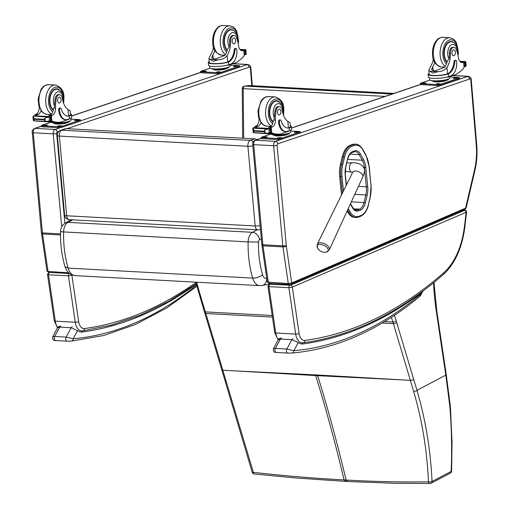 <?xml version="1.0" encoding="UTF-8"?>
<svg xmlns="http://www.w3.org/2000/svg" width="509" height="509" viewBox="0 0 509 509"><rect width="100%" height="100%" fill="white"/><g stroke="black" fill="none" stroke-linecap="round" stroke-linejoin="round"><path stroke-width="0.76" d="M347.812 481.399L346.088 480.044C375.063 481.641 402.511 482.239 428.425 481.838A2.475 1.692 89.2 0 0 430.054 483.499L430.054 483.499A2.475 2.475 0 0 0 431.174 483.213A2.475 1.883 62.2 0 0 432.046 481.489A2.475 0.967 176.9 0 1 428.425 481.838C427.127 450.853 422.209 420.714 413.664 391.421L393.381 323.622A98.905 58.274 93.1 0 0 392.891 322.025A616.494 363.222 -86.9 0 1 391.44 317.336M399.323 379.759L317.68 375.687A98.899 58.268 93.1 0 0 317.476 374.999L410.349 380.357A2.475 1.037 163.4 0 0 413.652 379.25L416.986 390.327C425.607 419.874 430.627 450.261 432.046 481.489L451.159 471.404C452.037 450.63 451.668 429.87 450.058 409.115A96.71 65.801 100.3 0 0 449.701 405.323L445.814 375.127L416.986 390.327A2.475 1.024 163.7 0 1 413.664 391.421M451.604 471.016A2.475 0.687 -178 0 1 451.604 471.035A2.475 0.687 -178 0 1 451.159 471.404A2.475 1.883 -117.8 0 1 450.287 473.135A2.475 2.475 0 0 0 451.604 471.035L452.03 442.27L450.51 408.689A2.475 0.655 -4.5 0 0 450.51 408.67M345.821 481.291L344.09 479.936C315.096 478.403 284.862 475.883 253.38 472.377A2.475 1.196 96.3 0 0 254.309 474.006A2.475 1.196 96.3 0 0 254.354 474.006M252.216 472.269A2.475 0.528 -17.3 0 0 252.222 472.282A2.475 0.528 -17.3 0 0 253.38 472.377L205.859 313.493A98.905 58.274 93.1 0 0 205.362 311.89A616.494 363.222 -86.9 0 1 196.69 282.209M315.485 374.891L233.847 370.819L317.68 375.687C327.936 408.689 337.403 443.473 346.088 480.044L344.09 479.936C335.406 443.364 325.938 408.581 315.682 375.578A98.899 58.268 93.1 0 0 315.485 374.891L317.476 374.999M394.004 93.376L249.238 85.55A2.475 2.475 0 0 0 248.799 85.569A2.475 1.985 83 0 1 249.086 85.557A2.475 1.457 -86.9 0 1 249.238 85.55L249.238 85.55A2.475 1.457 -86.9 0 1 249.391 85.576M243.658 138.238L243.257 88.744A2.475 1.457 -86.9 0 1 244.702 86.097A2.475 1.985 -97 0 0 244.415 86.11A2.475 2.475 0 0 0 242.246 88.579L385.033 96.405M60.558 231.608C60.686 227.733 62.372 224.813 65.61 222.847L67.983 222.35A9.862 5.809 -86.9 0 0 63.593 231.926L248.125 241.902C247.858 254.774 249.378 266.837 252.68 278.086A14.914 8.787 93.1 0 0 259.781 285.619L262.008 285.492A7.419 5.943 -99.6 0 0 266.754 278.499A7.495 4.416 -86.9 0 1 262.599 274.745A7.419 3.124 163.3 0 1 252.68 278.086L68.149 268.116L64.974 266.589C66.933 272.239 70.032 273.95 70.477 274.154L75.249 275.649A14.914 8.787 -86.9 0 1 68.149 268.116C64.84 256.867 63.326 244.804 63.593 231.926L60.558 231.608C60.285 243.989 61.754 255.645 64.974 266.589M259.577 239.707A7.419 5.65 -117.8 0 0 252.521 232.32A9.862 5.809 93.1 0 0 248.125 241.902L258.489 242.08A2.443 1.438 -86.9 0 1 259.577 239.707L261.327 238.778M351.948 144.601L350.192 145.281L353.03 144.658L351.948 144.601A17.611 10.377 -86.9 0 1 354.627 144.162L355.702 144.219A17.611 10.377 93.1 0 0 353.03 144.658A0.891 0.694 69 0 1 353.831 145.568A16.721 9.849 -86.9 0 1 362.866 150.04L365.971 155.646A21.671 12.763 -86.9 0 1 369.012 166.087L370.946 185.276A21.664 12.763 -86.9 0 1 370.151 197.193L368.351 204.726A16.721 9.849 -86.9 0 1 360.856 215.555L359.099 216.23A16.727 9.856 -86.9 0 1 350.065 211.744L348.283 208.518M343.454 191.028L341.991 176.458L339.675 176.559L341.526 194.953M352.075 146.242A0.891 0.694 69 0 0 351.267 145.339A17.611 10.377 93.1 0 0 343.39 156.696L342.315 156.638L340.515 164.102L342.799 164.49L344.593 157.033A16.721 9.849 -86.9 0 1 352.075 146.242L353.831 145.568M347.157 210.974L347.876 212.278L348.958 212.336A0.891 0.522 -29 0 0 350.065 211.744M342.315 156.638A17.611 10.377 -86.9 0 1 350.192 145.281M347.628 209.943L348.958 212.336A17.618 10.377 93.1 0 0 355.797 217.496L354.722 217.438A17.618 10.377 -86.9 0 1 347.876 212.278M339.675 176.559A22.561 13.291 -86.9 0 1 340.515 164.102M252.833 145.924A4.944 0.961 174.8 0 1 247.902 146.261A4.944 2.914 -86.9 0 1 250.352 140.389L61.824 130.202A4.944 2.914 93.1 0 0 59.381 136.075A4.944 0.961 174.8 0 1 57.339 135.483L64.63 215.192A4.944 0.961 -5.2 0 0 66.666 215.778A4.944 2.914 93.1 0 0 69.288 219.678L257.808 229.864A4.944 2.914 -86.9 0 1 255.187 225.964A4.944 0.961 -5.2 0 0 260.124 225.627M69.288 219.678L69.288 219.678A4.944 4.944 0 0 1 64.63 215.192M256.86 139.682A4.944 3.881 -109.7 0 0 254.678 138.836L66.157 128.65L61.824 130.202A4.944 3.881 -109.7 0 0 60.596 130.38L60.596 130.38A4.944 4.944 0 0 0 57.339 135.483M253.202 141.846A4.944 3.881 -109.7 0 0 250.352 140.389L254.678 138.836M257.808 229.864A4.944 4.944 0 0 0 259.749 229.578L259.749 229.578A4.944 3.881 -109.7 0 0 260.449 229.222M66.157 128.65A4.944 3.881 -109.7 0 0 64.929 128.828L60.596 130.38M317.406 247.768A6.013 3.194 25.4 0 1 320.129 244.447A6.013 3.194 25.4 0 1 327.293 247.851A6.013 3.194 25.4 0 1 326.441 252.063L329.291 249.868A6.636 3.518 -154.6 0 0 324.799 243.856A6.636 3.518 -154.6 0 0 317.311 244.167L317.406 247.768A8.036 8.036 0 0 0 326.447 252.063M466.085 208.136L465.563 208.143A1.234 0.961 66.7 0 1 465.048 209.231L466.085 208.136L474.942 170.35A2.475 0.579 -166.8 0 0 474.528 169.898L465.563 208.143L291.714 282.966L288.291 283.532L267.32 282.107L268.987 283.322A1.234 0.725 -86.9 0 1 268.345 282.45L262.988 245.822L282.934 246.897L288.291 283.532A1.234 0.725 -86.9 0 0 288.934 284.404A1.234 0.725 -86.9 0 0 288.94 284.404L291.205 284.047A1.234 0.961 -113.3 0 0 291.714 282.966L286.351 246.28A9.887 5.828 -86.9 0 1 286.255 245.446L277.1 145.313A1.234 0.725 -86.9 0 1 277.717 143.843L469.953 78.933A1.234 0.725 -86.9 0 1 470.78 79.9L476.29 145.619A46.981 27.677 -86.9 0 1 474.528 169.898M290.855 284.105A1.234 0.961 -113.3 0 0 291.205 284.047L465.054 209.224M452.883 75.497L468.261 76.331A3.709 2.182 93.1 0 0 467.758 76.401L469.953 78.933M269.076 284.232A1.851 1.438 66.7 0 1 269.146 284.2A1.851 1.438 66.7 0 1 269.668 284.111L271.214 283.443M267.925 286.255L268.956 286.631A1.851 1.094 -86.9 0 1 269.808 284.289L269.668 284.111M289.761 285.364A1.851 1.094 -86.9 0 0 288.902 287.706L295.684 334.089L275.738 333.013L268.956 286.631L288.902 287.706L292.319 287.114A1.851 1.438 -113.3 0 0 290.614 285.237L269.808 284.289M465.557 212.24L466.085 212.304A307.551 181.198 -86.9 0 1 464.189 228.395A61.818 36.419 -86.9 0 1 443.829 272.678A592.19 348.9 -86.9 0 1 304.897 340.419A9.887 5.828 -86.9 0 1 299.101 333.471L292.319 287.114L466.085 212.304A1.851 1.438 -113.3 0 0 464.38 210.427L290.614 285.237M302.053 342.805L302.461 344.027L302.397 342.811M422.044 291.765L421.516 292.84L422.954 291.084M293.038 338.79A2.475 1.457 -86.9 0 0 291.848 339.662L286.841 349.028L275.369 348.404L280.376 339.039A2.475 1.457 -86.9 0 1 281.566 338.167C279.638 338.262 278.518 338.797 278.207 339.764L280.376 339.039L291.848 339.662L298.223 342.557L293.884 350.676A2.475 1.991 85.1 0 1 292.096 353.03L292.096 353.03A2.475 1.991 85.1 0 1 291.873 353.036L287.871 353.087A2.475 1.457 93.1 0 1 287.763 353.093L292.096 353.03C336.474 349.009 378.944 330.207 419.511 296.632A2.475 1.756 50.2 0 0 419.925 294.838A525.434 309.574 -86.9 0 1 293.884 350.676L286.841 349.028A2.475 1.457 93.1 0 0 286.529 351.624A2.475 1.457 93.1 0 0 287.763 353.093L276.292 352.47A2.475 1.457 93.1 0 0 276.4 352.47L287.649 353.081M275.369 348.404L273.416 348.71C273.072 351.305 274.033 352.559 276.292 352.47A2.475 1.457 93.1 0 1 275.057 351.006A2.475 1.457 93.1 0 1 275.369 348.404M41.503 126.105L34.542 128.453C32.525 129.82 31.762 131.169 32.252 132.493L41.407 232.626L47.051 271.392L68.69 272.799M232.925 63.663L247.819 64.465A3.709 2.182 93.1 0 0 247.317 64.535L249.518 67.067A1.234 0.725 -86.9 0 1 250.339 68.034L251.821 85.69M48.641 272.379A1.851 1.438 66.7 0 1 48.705 272.347A1.851 1.438 66.7 0 1 49.233 272.258L50.219 271.831M49.939 271.819L48.705 272.347L47.49 274.421L48.514 274.777A1.851 1.094 -86.9 0 1 49.373 272.436L49.233 272.258M69.542 273.518L69.319 273.518A1.851 1.094 -86.9 0 0 68.467 275.853L75.249 322.242L55.296 321.16L48.514 274.777L68.467 275.853L71.884 275.261A1.851 1.438 -113.3 0 0 71.794 274.835M81.389 330.939L81.758 332.097L81.714 330.958M196.563 285.097A525.434 309.574 -86.9 0 1 73.181 338.752A2.475 1.991 85.1 0 1 71.394 341.106L71.394 341.106A2.475 1.991 85.1 0 1 71.171 341.113L67.169 341.164A2.475 1.457 93.1 0 1 67.061 341.17A2.475 1.457 93.1 0 0 67.061 341.17L71.394 341.106L103.626 335.539L135.509 324.443L166.71 307.964L196.894 286.287M72.335 326.861A2.475 1.457 -86.9 0 0 71.145 327.739L66.138 337.104L54.667 336.481L59.674 327.115A2.475 1.457 -86.9 0 1 60.864 326.244C58.936 326.339 57.816 326.873 57.504 327.841L59.674 327.115L71.145 327.739L77.521 330.634L73.181 338.752L66.138 337.104A2.475 1.457 93.1 0 0 65.826 339.7A2.475 1.457 93.1 0 0 67.061 341.164L55.589 340.546A2.475 1.457 93.1 0 0 55.697 340.546L66.946 341.151M54.667 336.481L52.713 336.786C52.37 339.382 53.33 340.636 55.589 340.546A2.475 1.457 93.1 0 1 54.355 339.083A2.475 1.457 93.1 0 1 54.667 336.481M289.99 122.561L290.327 126.614A10.18 1.883 175.2 0 1 288.87 127.734L288.393 127.88L287.852 121.422L289.958 122.574M287.852 121.422A17.236 10.155 -86.9 0 1 282.279 110.408A5.453 3.213 -86.9 0 0 279.441 106.54A5.453 3.213 -86.9 0 0 276.005 111.121L274.968 111.064A5.453 3.213 -86.9 0 1 278.404 106.489L279.441 106.54M289.71 127.778L289.233 127.924A14.017 8.259 93.1 0 1 287.827 128.052A14.017 8.259 93.1 0 1 281.095 120.767A1.552 0.916 93.1 0 0 280.344 119.959A1.552 0.916 93.1 0 0 279.352 121.816A12.133 7.151 93.1 0 0 285.797 131.538A12.133 7.151 93.1 0 0 287.451 131.303L289.456 130.622A11.217 2.074 -4.8 0 0 291.587 129.197L291.364 126.525A11.217 2.074 175.2 0 1 289.71 127.778L288.87 127.734M290.251 125.742A11.217 2.074 175.2 0 1 291.364 126.525M288.648 130.896L288.673 131.239L280.605 133.962A52.567 30.973 -86.9 0 1 277.284 134.083A52.567 30.973 -86.9 0 1 271.736 132.919L270.693 132.505M269.325 132.728A52.567 30.973 93.1 0 0 274.256 133.905L274.065 133.886A52.567 30.973 93.1 0 1 269.236 132.76M270.845 133.294L271.049 133.682L271.284 133.415A52.567 30.973 93.1 0 1 270.845 133.294L268.243 133.154M271.755 133.523L272.194 133.619A52.567 30.973 93.1 0 1 271.755 133.523L271.259 133.498M272.659 133.708L273.098 133.778A52.567 30.973 93.1 0 1 272.659 133.708L272.175 133.682M276.005 111.121A27.257 16.059 -86.9 0 0 275.426 120.079A6.362 3.748 -86.9 0 1 272.417 126.957A35.045 20.646 -86.9 0 1 271.272 127.403L269.643 128.739M271.227 127.415L268.994 127.295A1.164 0.687 93.1 0 0 268.408 128.383M270.33 132.486L270.794 132.505A4.161 2.456 93.1 0 0 270.565 132.48A4.161 2.456 93.1 0 0 270.349 132.48L266.881 133.352L264.928 132.741L263.929 131.691L254.188 131.163L253.775 132.136L253.546 129.445L252.788 128.179L253.291 127.956A4.161 2.456 93.1 0 0 253.705 127.644L270.584 128.497L253.705 127.644M253.132 131.876L253.132 132.27L253.775 132.136L253.132 132.27M263.929 131.691L264.705 130.043L268.052 129L252.795 128.16M253.546 129.445L254.188 131.163M285.797 131.538L284.964 131.487A12.133 7.151 -86.9 0 1 278.518 121.772A1.552 0.916 -86.9 0 1 279.511 119.914L280.344 119.959M288.393 127.88A14.017 8.259 -86.9 0 1 287.407 128.013M268.994 127.295A35.045 20.646 93.1 0 0 270.177 126.836A6.362 3.748 93.1 0 0 273.187 120.709L273.861 119.997L274.37 117.674A27.257 16.059 -86.9 0 1 274.968 111.064M270.794 132.505L270.343 132.48L270.044 128.866L268.714 129.076M289.252 133.11L289.303 133.733L284.257 135.439L275.713 135.967L272.188 134.535M275.713 135.967L275.649 135.241A8.628 1.597 175.2 0 1 272.302 134.561M284.257 135.439L284.194 134.713M289.137 133.148A8.628 1.597 175.2 0 1 275.649 135.241M266.099 133.313L266.487 133.333M254.602 132.69L254.996 132.709M261.225 133.301L272.869 134.045M260.347 133.193L271.959 133.886M270.044 128.866A4.161 2.456 93.1 0 0 270.464 128.548M270.813 132.512L270.584 128.497M258.992 118.769A27.257 16.059 93.1 0 0 259.005 119.195A6.362 3.748 93.1 0 1 255.989 126.067A35.045 20.646 93.1 0 1 254.85 126.518L254.697 127.638M256.453 127.734A1.164 0.687 93.1 0 1 257.039 126.652A35.045 20.646 93.1 0 0 258.228 126.187A6.362 3.748 93.1 0 0 260.85 122.542M257.039 126.652L254.812 126.531L255.219 127.956M269.274 132.747L268.968 129.089L268.052 129M290.626 130.151L290.773 131.958A10.18 1.883 175.2 0 1 288.845 133.25A10.18 1.883 175.2 0 1 274.682 134.821A10.18 1.883 175.2 0 1 270.623 133.918M290.696 131.036L299.254 131.5A2.475 0.458 175.2 0 1 300.272 131.78A2.475 0.458 175.2 0 1 299.801 132.098L281.719 138.2A2.475 0.458 175.2 0 1 278.277 138.582L262.32 137.723A2.475 0.458 175.2 0 1 261.302 137.436A2.475 0.458 175.2 0 1 261.766 137.125L270.807 134.071M294.533 132.168L298.319 131.85L297.275 132.315L294.533 132.168L294.565 132.544M277.532 137.907L281.324 137.595L280.274 138.054L277.532 137.907L277.564 138.283M263.567 137.15L267.359 136.838L266.315 137.296L263.567 137.15L263.598 137.525M300.272 131.78L300.348 132.747A2.475 0.458 175.2 0 1 299.884 133.065L281.801 139.173A2.475 0.458 175.2 0 1 278.359 139.549L262.396 138.69A2.475 0.458 175.2 0 1 261.378 138.41L261.302 137.436M275.267 100.839A11.128 6.553 -86.9 0 1 275.63 100.998M279.047 101.73A11.128 6.553 93.1 0 0 276.521 100.699A11.128 6.553 93.1 0 0 269.592 109.467A11.128 6.553 93.1 0 0 273.053 122.084M277.45 112.572A2.965 1.75 93.1 0 0 279.027 114.951A2.965 1.75 93.1 0 0 280.93 112.082A2.965 1.75 93.1 0 0 279.346 109.021A2.965 1.75 93.1 0 0 277.45 112.572M434.781 62.429A17.236 10.155 -86.9 0 1 432.784 66.641L431.549 69.612L434.648 71.063L444.739 67.283A17.236 10.155 -86.9 0 0 447.347 61.048L449.04 58.732A17.236 10.155 -86.9 0 0 449.402 53.28L450.446 53.337A17.236 10.155 -86.9 0 1 446.972 67.404C444.974 70.108 441.927 71.527 437.829 71.674L433.159 73.156L429.774 71.241L437.829 71.674M429.774 71.241L428.826 70.248L430.55 66.52A17.236 10.155 93.1 0 0 433.401 59.241M455.867 60.399L455.027 60.355A1.552 0.916 -86.9 0 0 454.041 61.748A14.017 8.259 -86.9 0 1 447.513 73.862L446.985 74.053L447.825 74.098A11.217 2.074 175.2 0 1 435.532 75.707A11.217 2.074 175.2 0 1 428.126 74.378L428.355 77.056A11.217 2.074 -4.8 0 0 436.162 78.373A11.217 2.074 -4.8 0 0 448.575 76.605L450.586 75.93A12.133 7.151 93.1 0 0 456.688 61.646A1.552 0.916 93.1 0 0 455.867 60.399A1.552 0.916 93.1 0 0 454.874 61.793A14.017 8.259 93.1 0 1 448.353 73.907L448.575 76.605M447.825 74.098L448.353 73.907M428.126 74.378A11.217 2.074 175.2 0 1 429.093 73.423M460.766 62.232A35.045 20.646 -86.9 0 0 461.421 62.028L463.871 62.219L464.081 67.678A52.567 30.973 -86.9 0 1 455.867 74.492L447.793 77.222L447.767 76.859M460.021 61.627L465.799 61.939L465.334 62.632A4.161 2.456 -86.9 0 1 465.118 62.639A4.161 2.456 -86.9 0 1 464.895 62.607L464.851 62.607M465.156 62.073L465.799 61.939L466.009 66.043M446.985 74.053A10.18 1.883 175.2 0 1 435.844 75.497A10.18 1.883 175.2 0 1 429.163 74.295L428.826 70.248M464.208 66.272L465.226 66.564A4.161 2.456 -86.9 0 1 465.64 66.246L466.104 65.992M448.372 79.086L448.423 79.716L443.377 81.421L434.832 81.949L431.308 80.517M443.377 81.421L443.314 80.696M434.832 81.949L434.769 81.217M448.257 79.13A8.628 1.597 175.2 0 1 439.948 81.103A8.628 1.597 175.2 0 1 431.422 80.543M464.895 66.304L464.87 62.607M450.446 53.337A5.453 3.213 -86.9 0 1 453.952 47.324A5.453 3.213 -86.9 0 1 456.49 49.888A27.257 16.059 -86.9 0 1 458.494 57.975A6.362 3.748 -86.9 0 0 461.816 62.556A6.362 3.748 -86.9 0 0 462.465 62.492A35.045 20.646 -86.9 0 0 463.616 62.168L463.654 62.149M461.421 62.028A1.164 0.687 -86.9 0 1 461.58 62.009A1.164 0.687 -86.9 0 1 461.739 62.047M449.778 76.547L449.892 77.941A10.18 1.883 175.2 0 1 439.91 80.664A10.18 1.883 175.2 0 1 429.609 79.639L429.462 77.839M449.816 77.018L458.374 77.483A2.475 0.458 175.2 0 1 459.392 77.762L459.468 78.73A2.475 0.458 175.2 0 1 459.003 79.048L440.921 85.149A2.475 0.458 175.2 0 1 437.479 85.531L421.516 84.672A2.475 0.458 175.2 0 1 420.498 84.386L420.421 83.419A2.475 0.458 175.2 0 1 420.886 83.107L429.927 80.053M459.392 77.762A2.475 0.458 175.2 0 1 458.921 78.081L440.839 84.182A2.475 0.458 175.2 0 1 437.396 84.564L421.439 83.705A2.475 0.458 175.2 0 1 420.421 83.419M426.154 83.037L422.368 83.349L423.412 82.891L426.154 83.037M440.12 83.788L436.334 84.106L437.377 83.641L440.12 83.788M457.12 78.049L453.328 78.361L454.378 77.902L457.12 78.049M450.141 41.783A11.128 6.553 93.1 0 0 449.778 41.623M446.966 62.372A11.128 6.553 -86.9 0 1 443.924 54.794A11.128 6.553 -86.9 0 1 451.038 41.483A11.128 6.553 -86.9 0 1 453.557 42.514M449.402 53.28A5.453 3.213 -86.9 0 1 452.915 47.273L453.952 47.324M455.434 52.185A2.965 1.75 93.1 0 0 453.856 49.806A2.965 1.75 93.1 0 0 451.954 52.675A2.965 1.75 93.1 0 0 453.538 55.735A2.965 1.75 93.1 0 0 455.434 52.185M70.407 113.863A11.217 2.074 175.2 0 1 71.514 114.646A11.217 2.074 175.2 0 1 69.86 115.899L69.02 115.855A10.18 1.883 175.2 0 0 70.484 114.735L70.14 110.688L69.23 110.313M69.224 110.307L68.009 109.543A17.236 10.155 -86.9 0 1 62.435 98.53A5.453 3.213 -86.9 0 0 59.598 94.668A5.453 3.213 -86.9 0 0 56.162 99.242L55.125 99.185A5.453 3.213 -86.9 0 1 58.56 94.61L59.598 94.668M69.86 115.899L69.389 116.046A14.017 8.259 93.1 0 1 67.983 116.173A14.017 8.259 93.1 0 1 61.245 108.888A1.552 0.916 93.1 0 0 60.501 108.08A1.552 0.916 93.1 0 0 59.508 109.938A12.133 7.151 93.1 0 0 65.954 119.66A12.133 7.151 93.1 0 0 67.608 119.424L69.612 118.743A11.217 2.074 -4.8 0 0 71.744 117.318L71.514 114.646M68.804 119.017L68.83 119.36L60.762 122.084A52.567 30.973 -86.9 0 1 57.441 122.205A52.567 30.973 -86.9 0 1 51.886 121.04L50.849 120.627M49.481 120.849A52.567 30.973 93.1 0 0 54.412 122.026L54.221 122.007A52.567 30.973 93.1 0 1 49.392 120.881M51.002 121.416L51.205 121.804L51.441 121.536A52.567 30.973 93.1 0 1 51.002 121.416L48.4 121.276M51.905 121.645L52.351 121.74A52.567 30.973 93.1 0 1 51.905 121.645L51.415 121.619M52.815 121.829L53.254 121.899A52.567 30.973 93.1 0 1 52.815 121.829L52.332 121.804M56.162 99.242A27.257 16.059 -86.9 0 0 55.583 108.201A6.362 3.748 -86.9 0 1 52.567 115.079A35.045 20.646 -86.9 0 1 51.428 115.524L49.799 116.86M51.384 115.537L49.15 115.416A1.164 0.687 93.1 0 0 48.559 116.504M50.945 120.627L50.499 120.601L50.945 120.627A4.161 2.456 93.1 0 0 50.722 120.601A4.161 2.456 93.1 0 0 50.506 120.601L47.038 121.473L45.085 120.862L44.086 119.812L44.862 118.171L48.209 117.127L33.441 116.084A4.161 2.456 93.1 0 0 33.861 115.766L50.741 116.618L33.861 115.766M33.282 119.997L33.289 120.391L33.925 120.258L33.289 120.391M33.282 120.315L32.945 116.313L34.3 118.75L33.925 120.258L33.702 117.566M65.954 119.66L65.114 119.615A12.133 7.151 -86.9 0 1 58.669 109.893A1.552 0.916 -86.9 0 1 59.661 108.035L60.501 108.08M69.02 115.855L68.55 116.001A14.017 8.259 -86.9 0 1 67.563 116.135M49.15 115.416A35.045 20.646 93.1 0 0 50.334 114.958A6.362 3.748 93.1 0 0 53.343 108.831L54.018 108.118L54.527 105.796A27.257 16.059 -86.9 0 1 55.125 99.185M50.506 120.601L50.2 116.987L48.87 117.204M69.402 121.231L69.459 121.855L64.414 123.56L55.863 124.088L52.344 122.663M55.863 124.088L55.805 123.363A8.628 1.597 175.2 0 1 52.459 122.682M64.414 123.56L64.35 122.834M69.294 121.269A8.628 1.597 175.2 0 1 55.805 123.363M46.249 121.435L46.643 121.454M34.758 120.811L35.153 120.83M41.375 121.422L53.019 122.166M40.504 121.314L52.115 122.007M50.2 116.987A4.161 2.456 93.1 0 0 50.614 116.669M50.97 120.633L50.741 116.618M39.148 106.89A27.257 16.059 93.1 0 0 39.155 107.316A6.362 3.748 93.1 0 1 36.145 114.188A35.045 20.646 93.1 0 1 35.006 114.64L34.847 115.759M36.61 115.855A1.164 0.687 93.1 0 1 37.195 114.773A35.045 20.646 93.1 0 0 38.379 114.309A6.362 3.748 93.1 0 0 41 110.663M37.195 114.773L34.962 114.652L35.376 116.077M49.43 120.868L49.125 117.21L48.209 117.127M70.776 118.273L70.929 120.079A10.18 1.883 175.2 0 1 69.001 121.371A10.18 1.883 175.2 0 1 54.832 122.943A10.18 1.883 175.2 0 1 50.779 122.045M70.853 119.157L79.404 119.621A2.475 0.458 175.2 0 1 80.422 119.901A2.475 0.458 175.2 0 1 79.958 120.219L61.875 126.321A2.475 0.458 175.2 0 1 58.433 126.703L42.47 125.844A2.475 0.458 175.2 0 1 41.452 125.558A2.475 0.458 175.2 0 1 41.923 125.246L50.964 122.192M74.689 120.289L78.475 119.978L77.432 120.436L74.689 120.289L74.721 120.665M57.689 126.028L61.481 125.717L60.431 126.175L57.689 126.028L57.721 126.404M43.723 125.271L47.515 124.96L46.465 125.418L43.723 125.271L43.755 125.647M80.422 119.901L80.505 120.875A2.475 0.458 175.2 0 1 80.034 121.187L61.952 127.295A2.475 0.458 175.2 0 1 58.51 127.676L42.552 126.811A2.475 0.458 175.2 0 1 41.534 126.531L41.452 125.558M55.424 88.96A11.128 6.553 -86.9 0 1 55.786 89.12M59.203 89.851A11.128 6.553 93.1 0 0 56.677 88.82A11.128 6.553 93.1 0 0 49.748 97.588A11.128 6.553 93.1 0 0 53.203 110.205M57.606 100.693A2.965 1.75 93.1 0 0 59.184 103.072A2.965 1.75 93.1 0 0 61.086 100.203A2.965 1.75 93.1 0 0 59.502 97.149A2.965 1.75 93.1 0 0 57.606 100.693M214.938 50.55A17.236 10.155 -86.9 0 1 212.94 54.762L211.706 57.733L214.804 59.184L224.895 55.405A17.236 10.155 -86.9 0 0 227.504 49.169L229.196 46.86A17.236 10.155 -86.9 0 0 229.559 41.407L230.596 41.458A17.236 10.155 -86.9 0 1 227.129 55.526C225.131 58.23 222.083 59.648 217.979 59.795L213.316 61.284L209.931 59.362L217.979 59.795M209.931 59.362L208.983 58.37L210.707 54.641A17.236 10.155 93.1 0 0 213.557 47.362M236.023 48.527L235.183 48.476A1.552 0.916 -86.9 0 0 234.191 49.869A14.017 8.259 -86.9 0 1 227.669 61.983L227.141 62.174L227.981 62.219A11.217 2.074 175.2 0 1 215.689 63.829A11.217 2.074 175.2 0 1 208.283 62.505L208.505 65.177A11.217 2.074 -4.8 0 0 216.319 66.494A11.217 2.074 -4.8 0 0 228.732 64.726L230.742 64.051A12.133 7.151 93.1 0 0 236.844 49.767A1.552 0.916 93.1 0 0 236.023 48.527A1.552 0.916 93.1 0 0 235.031 49.92A14.017 8.259 93.1 0 1 228.509 62.028L228.732 64.726M227.981 62.219L228.509 62.028M208.283 62.505A11.217 2.074 175.2 0 1 209.244 61.544M240.922 50.353A35.045 20.646 -86.9 0 0 241.578 50.156L244.021 50.34L244.231 55.799A52.567 30.973 -86.9 0 1 236.023 62.613L227.949 65.343L227.917 64.98M240.172 49.748L245.955 50.06L245.491 50.754A4.161 2.456 -86.9 0 1 245.274 50.76A4.161 2.456 -86.9 0 1 245.052 50.728L244.053 50.671L245.007 50.728L245.255 54.737L244.39 54.692M245.313 50.194L245.955 50.06L246.165 54.164M227.141 62.174A10.18 1.883 175.2 0 1 216.001 63.619A10.18 1.883 175.2 0 1 209.32 62.416L208.976 58.37M245.255 54.737L245.383 54.686A4.161 2.456 -86.9 0 1 245.796 54.374L246.261 54.113M228.522 67.213L228.579 67.837L223.534 69.542L214.989 70.07L211.464 68.639M223.534 69.542L223.47 68.817M214.989 70.07L214.925 69.345M228.414 67.252A8.628 1.597 175.2 0 1 220.104 69.23A8.628 1.597 175.2 0 1 211.579 68.664M230.596 41.458A5.453 3.213 -86.9 0 1 234.108 35.452A5.453 3.213 -86.9 0 1 236.64 38.01A27.257 16.059 -86.9 0 1 238.651 46.096A6.362 3.748 -86.9 0 0 241.972 50.677A6.362 3.748 -86.9 0 0 242.621 50.614A35.045 20.646 -86.9 0 0 243.773 50.289L243.811 50.276M229.934 64.668L230.049 66.062A10.18 1.883 175.2 0 1 220.066 68.785A10.18 1.883 175.2 0 1 209.765 67.761L209.613 65.96M229.973 65.139L238.53 65.604A2.475 0.458 175.2 0 1 239.542 65.884L239.624 66.851A2.475 0.458 175.2 0 1 239.16 67.169L221.071 73.277A2.475 0.458 175.2 0 1 217.636 73.652L201.672 72.793A2.475 0.458 175.2 0 1 200.654 72.513L200.571 71.54A2.475 0.458 175.2 0 1 201.042 71.228L210.083 68.174M239.542 65.884A2.475 0.458 175.2 0 1 239.077 66.202L220.995 72.303A2.475 0.458 175.2 0 1 217.553 72.685L201.589 71.826A2.475 0.458 175.2 0 1 200.571 71.54M206.31 71.158L202.525 71.47L203.568 71.012L206.31 71.158M220.276 71.915L216.49 72.227L217.534 71.763L220.276 71.915M237.277 66.17L233.485 66.488L234.528 66.024L237.277 66.17M230.297 29.904A11.128 6.553 93.1 0 0 229.934 29.745M227.122 50.493A11.128 6.553 -86.9 0 1 224.081 42.915A11.128 6.553 -86.9 0 1 231.194 29.605A11.128 6.553 -86.9 0 1 233.714 30.635M229.559 41.407A5.453 3.213 -86.9 0 1 233.071 35.395L234.108 35.452M235.591 40.306A2.965 1.75 93.1 0 0 234.013 37.933A2.965 1.75 93.1 0 0 232.11 40.796A2.965 1.75 93.1 0 0 233.695 43.857A2.965 1.75 93.1 0 0 235.591 40.306M394.475 315.345A614.019 361.765 93.1 0 0 396.187 320.874A101.374 59.731 -86.9 0 1 396.689 322.515L413.652 379.25M436.582 313.073A2.475 0.655 -8.5 0 0 437.034 312.602L446.266 374.656A2.475 0.655 -8.5 0 1 445.814 375.127L436.582 313.073A96.43 56.817 93.1 0 0 436.467 312.322A177.558 104.612 -86.9 0 1 433.528 282.826M396.187 320.874A2.475 1.069 162.6 0 1 392.891 322.025L384.658 321.58M396.689 322.515A2.475 1.037 163.4 0 1 393.381 323.622L382.24 323.024M450.058 409.115A2.475 0.655 -4.5 0 0 450.51 408.689L450.153 404.833A2.475 0.725 -6.2 0 0 450.147 404.814M449.701 405.323A2.475 0.725 -6.2 0 0 450.153 404.833L446.266 374.656M436.467 312.322A2.475 0.668 -8.8 0 0 436.919 311.839L437.034 312.602M233.847 370.819L222.821 370.228A2.475 1.037 -16.6 0 1 221.765 369.719L204.796 312.984A2.475 1.037 -16.6 0 0 205.859 313.493L272.436 317.088M204.796 312.984L204.306 311.374A2.475 1.069 -17.4 0 0 205.362 311.89L272.2 315.504M225.086 380.764A2.475 1.024 -16.3 0 0 225.093 380.783A2.475 1.024 -16.3 0 0 226.155 381.292M391.981 94.057L244.702 86.097L249.086 85.557L393.966 93.382M257.204 229.833L252.521 232.32L67.983 222.35L72.672 219.863M262.599 274.745C259.615 264.591 258.248 253.698 258.489 242.08M345.217 175.23L345.802 166.354A16.135 9.506 93.1 0 0 345.217 175.23L346.235 185.378M345.967 166.538L347.59 158.865L345.802 166.354M351.904 152.547A0.986 0.77 -111 0 0 352.603 151.625A11.185 6.592 93.1 0 0 347.59 158.865M353.66 151.867A0.986 0.77 -111 0 0 354.359 150.95L352.603 151.625M350.37 203.969L352.521 207.844A0.986 0.585 -29 0 0 352.591 207.322C354.251 209.523 355.428 210.446 356.122 210.083A10.199 6.006 -86.9 0 0 357.668 209.829L354.748 209.676M354.086 151.733A10.193 6.006 -86.9 0 1 355.206 151.612A10.193 6.006 -86.9 0 1 359.163 154.596A0.986 0.585 -29 0 0 360.404 153.941A11.179 6.585 93.1 0 0 354.359 150.95M352.521 207.844A11.185 6.592 93.1 0 0 358.565 210.841A0.986 0.77 -111 0 0 357.668 209.829L359.424 209.154A0.986 0.77 -111 0 1 360.321 210.16A11.185 6.592 93.1 0 0 365.328 202.919L363.992 202.557A10.193 6.006 -86.9 0 1 359.424 209.154L353.698 208.849M350.071 154.106L359.163 154.596L362.268 160.201A0.986 0.585 -29 0 0 363.509 159.546L360.404 153.941M358.565 210.841L360.321 210.16M347.672 159.412L362.268 160.201A15.143 8.92 -86.9 0 1 364.399 167.493L365.774 167.315A16.129 9.506 93.1 0 0 363.509 159.546M363.541 167.448L364.399 167.493L366.346 186.841L367.721 186.663L365.774 167.315M365.328 202.919L367.142 195.341L365.799 194.979L363.992 202.557L351.337 201.869M358.438 186.415L366.346 186.841A14.793 8.717 -86.9 0 1 365.799 194.979L354.773 194.381M367.142 195.341A15.785 9.302 93.1 0 0 367.721 186.663M341.991 176.458A21.671 12.77 -86.9 0 1 342.799 164.49M344.593 157.033L343.39 156.696L341.596 164.159A22.561 13.291 93.1 0 0 340.756 176.617L342.411 193.146M362.866 150.04A0.891 0.522 -29 0 0 362.923 149.57C360.238 145.695 357.833 143.913 355.702 144.219M365.971 155.646A0.891 0.522 -29 0 0 366.028 155.175L362.923 149.57M369.012 166.087L366.028 155.175M370.946 185.276L369.178 165.953M370.151 197.193L371.112 185.149M368.351 204.726L370.298 197.358M360.856 215.555A0.891 0.694 69 0 1 360.226 216.382M359.099 216.23A0.891 0.694 69 0 1 358.47 217.057A17.618 10.377 93.1 0 1 355.797 217.496L360.455 216.35C364.323 214.626 367.008 210.809 368.497 204.892M255.187 225.964L66.666 215.778L59.381 136.075L247.902 146.261L255.187 225.964M317.311 244.167L352.724 172.188A5.561 2.952 25.4 0 1 352.724 172.182A5.561 2.952 25.4 0 1 358.349 171.641A5.561 2.952 25.4 0 1 362.923 176.197A5.561 2.952 25.4 0 1 362.777 176.967L329.291 249.868M352.712 172.22L351.84 172.118A4.638 2.73 -86.9 0 1 350.287 171.037A4.638 2.73 -86.9 0 1 349.664 165.902A4.638 2.73 -86.9 0 1 352.343 162.861C357.706 162.136 365.589 165.52 364.431 171.959L362.771 176.967M269.191 283.284A1.234 0.725 -86.9 0 1 268.987 283.322L288.934 284.404M452.635 75.587L467.758 76.401L275.522 141.317A3.709 2.182 93.1 0 0 273.657 145.727L282.813 245.86A12.362 7.285 93.1 0 0 282.934 246.897A2.475 0.649 -8.3 0 0 286.351 246.28M474.942 170.35C476.838 162.136 477.448 153.788 476.755 145.3A2.475 0.458 175.2 0 1 476.29 145.619M476.755 145.3L471.245 79.582A2.475 0.458 175.2 0 1 470.78 79.9M261.372 138.283L255.569 140.242L275.522 141.317A2.475 1.947 71.3 0 1 277.717 143.843M261.359 138.168L254.984 140.319A2.475 1.947 71.3 0 1 255.569 140.242A3.709 2.182 93.1 0 0 253.711 144.651L273.657 145.727A2.475 0.484 -5.2 0 0 277.1 145.313M254.984 140.319C252.967 141.687 252.203 143.029 252.693 144.359A2.475 0.484 -5.2 0 0 253.711 144.651L262.867 244.778L282.813 245.86A2.475 0.484 -5.2 0 0 286.255 245.446M252.693 144.359L261.849 244.485A2.475 0.484 -5.2 0 0 262.867 244.778A12.362 7.285 93.1 0 0 262.988 245.822A2.475 0.649 -8.3 0 1 261.957 245.453L267.32 282.107M420.612 84.507L291.492 128.109M464.641 210.185A1.851 1.094 93.1 0 0 464.577 210.179A1.851 1.094 93.1 0 0 464.571 210.179A1.851 1.094 93.1 0 0 464.265 210.236L464.38 210.427M462.878 210.16L464.265 210.236M299.101 333.471A2.475 0.649 171.7 0 1 295.684 334.089A12.362 7.285 93.1 0 0 302.117 342.805A12.362 7.285 93.1 0 0 302.931 342.773A2.475 1.985 82.3 0 0 303.23 342.761C352.279 335.946 399.024 313.169 443.466 274.434C454.639 264.082 461.701 248.806 464.641 228.611L464.189 228.395M270.934 283.43L269.146 284.2L267.931 286.268L274.707 332.644A2.475 0.649 -8.3 0 0 275.738 333.013A12.362 7.285 -86.9 0 0 278.334 339.548M443.829 272.678A2.475 1.731 48.8 0 1 443.466 274.434M304.897 340.419A2.475 1.985 82.3 0 1 303.23 342.761L302.117 342.805M298.223 342.557A20.958 12.343 93.1 0 0 302.461 344.027A595.899 351.089 93.1 0 0 421.516 292.84A10.625 6.261 -86.9 0 1 420.472 294.304A7.419 4.371 -86.9 0 1 419.925 294.838M419.511 296.632L420.332 295.831A2.475 1.603 -138.6 0 0 420.472 294.304M67.01 128.694L249.518 67.067M64.872 223.286L56.658 133.453A1.234 0.725 -86.9 0 1 57.282 131.984L58.866 131.449M252.318 85.716L250.81 67.722A2.475 0.458 175.2 0 1 250.339 68.034M232.67 63.746L247.317 64.535L80.505 120.868M60.673 127.568L55.08 129.451A2.475 1.947 71.3 0 1 57.282 131.984M41.509 126.219L35.134 128.376L55.08 129.451A3.709 2.182 93.1 0 0 53.222 133.861A2.475 0.484 -5.2 0 0 56.658 133.453M34.542 128.453A2.475 1.947 71.3 0 1 35.134 128.376A3.709 2.182 93.1 0 0 33.27 132.785L53.222 133.861L61.723 226.868M67.901 271.991L68.021 272.792M60.52 234.929L42.546 233.955L48.069 271.717M32.252 132.493A2.475 0.484 -5.2 0 0 33.27 132.785L42.425 232.918L60.526 233.898M41.407 232.626A2.475 0.484 -5.2 0 0 42.425 232.918A12.362 7.285 93.1 0 0 42.546 233.955A2.475 0.649 -8.3 0 1 41.522 233.586M200.654 72.482L71.635 116.052M69.319 273.518L49.373 272.436M195.876 282.578A592.19 348.9 -86.9 0 1 84.456 328.566A9.887 5.828 -86.9 0 1 78.666 321.618L71.884 275.261L72.361 275.057M78.666 321.618A2.475 0.649 171.7 0 1 75.249 322.242A12.362 7.285 93.1 0 0 81.675 330.952A12.362 7.285 93.1 0 0 82.49 330.92A2.475 1.985 82.3 0 0 82.795 330.907L111.738 325.003L140.42 315.135L168.644 301.385L196.219 283.844M47.49 274.421L54.272 320.791A2.475 0.649 -8.3 0 0 55.296 321.16A12.362 7.285 -86.9 0 0 57.727 327.484M84.456 328.566A2.475 1.985 82.3 0 1 82.795 330.907L81.675 330.952M77.521 330.634A20.958 12.343 93.1 0 0 81.758 332.097A595.899 351.089 93.1 0 0 196.321 284.213M289.233 127.924L289.456 130.622M271.284 132.779L269.484 132.684M271.736 132.919L271.272 127.403M263.885 131.157L254.144 130.628M264.928 132.741L264.705 130.043M279.352 121.816L278.518 121.772M275.426 120.079L273.861 119.997M272.417 126.957L270.177 126.836M258.228 126.187L255.989 126.067M276.692 135.903A6.617 1.222 -4.8 0 0 283.717 135.47M284.773 135.267A6.617 1.222 -4.8 0 0 287.012 134.51M295.258 131.92L295.309 132.582M278.258 137.659L278.315 138.321M264.292 136.908L264.349 137.57M262.32 137.723L262.396 138.69M278.277 138.582L278.359 139.549M281.719 138.2L281.801 139.173M299.801 132.098L299.884 133.065M283.239 114.538A12.859 7.578 93.1 0 0 283.443 109.27A12.859 7.578 93.1 0 0 271.437 101.915A12.859 7.578 93.1 0 0 272.639 123.7M283.5 115.288L283.818 109.021C283.748 102.703 280.847 98.67 275.127 96.914A14.837 8.742 93.1 0 0 265.768 109.384A14.837 8.742 93.1 0 0 271.361 125.946M275.127 96.914L268.345 96.545A14.837 8.742 93.1 0 0 258.814 110.886A14.837 8.742 93.1 0 0 266.741 126.175L270.89 126.397M274.37 117.674A8.309 4.893 -86.9 0 1 276.101 104.574A8.309 4.893 -86.9 0 1 282.972 110.288A8.309 4.893 -86.9 0 1 282.883 113.367M273.117 121.613A10.778 6.35 -86.9 0 1 270.012 109.352A10.778 6.35 -86.9 0 1 276.699 101.056C281.337 102.595 283.583 105.567 283.437 109.976L283.201 114.43M454.041 61.748L454.874 61.793M433.14 70.872L432.784 66.641M464.227 66.507L464.984 66.552M465.64 66.246L465.334 62.632M463.934 63.027L464.628 63.065M461.179 62.422L462.465 62.492M464.081 67.678L463.616 62.168M447.513 73.862L446.972 67.404M440.839 84.182L440.921 85.149M437.396 84.564L437.479 85.531M443.893 81.249A6.617 1.222 -4.8 0 0 445.241 80.88A6.617 1.222 -4.8 0 0 446.139 80.492M435.819 81.885A6.617 1.222 -4.8 0 0 442.836 81.453M423.412 82.891L423.469 83.552M422.693 83.132L422.724 83.508M437.377 83.641L437.435 84.303M436.652 83.89L436.684 84.265M454.378 77.902L454.429 78.564M453.653 78.144L453.684 78.52M458.921 78.081L459.003 79.048M421.439 83.705L421.516 84.672M446.431 63.899A12.859 7.578 -86.9 0 1 442.913 55.137A12.859 7.578 -86.9 0 1 450.694 39.753A12.859 7.578 -86.9 0 1 457.871 54.495M433.375 55.074A14.837 8.742 -86.9 0 1 442.855 37.329C440.285 37.513 438.484 38.22 437.454 39.435L435.481 41.789C433.191 45.511 432.217 49.863 432.561 54.845C432.637 61.163 435.539 65.197 441.258 66.959A14.837 8.742 -86.9 0 1 433.375 55.074M445.273 66.38A14.837 8.742 -86.9 0 1 440.158 55.436A14.837 8.742 -86.9 0 1 449.638 37.691L452.946 38.786L454.785 40.37L456.49 42.921L458.386 52.911L458.1 55.589M449.04 58.732A8.309 4.893 -86.9 0 1 450.503 45.454A8.309 4.893 -86.9 0 1 457.483 51.072A8.309 4.893 -86.9 0 1 457.508 53.038M447.106 61.92A10.778 6.35 -86.9 0 1 444.618 49.64A10.778 6.35 -86.9 0 1 451.209 41.84L449.396 41.744M69.389 116.046L69.612 118.743M51.441 120.9L49.64 120.805M51.886 121.04L51.428 115.524M44.041 119.278L34.3 118.75M45.085 120.862L44.862 118.171M59.508 109.938L58.669 109.893M44.086 119.812L34.345 119.284M55.583 108.201L54.018 108.118M52.567 115.079L50.334 114.958M38.379 114.309L36.145 114.188M68.55 116.001L68.009 109.543M56.849 124.024A6.617 1.222 -4.8 0 0 63.873 123.592M64.929 123.388A6.617 1.222 -4.8 0 0 67.169 122.631M75.408 120.041L75.466 120.703M58.414 125.78L58.471 126.442M44.448 125.029L44.506 125.691M42.47 125.844L42.552 126.811M58.433 126.703L58.51 127.676M61.875 126.321L61.952 127.295M79.958 120.219L80.034 121.187M63.39 102.659A12.859 7.578 93.1 0 0 63.6 97.391A12.859 7.578 93.1 0 0 51.594 90.036A12.859 7.578 93.1 0 0 52.79 111.821M63.657 103.41L63.975 97.143C63.899 90.825 61.004 86.791 55.284 85.035A14.837 8.742 93.1 0 0 45.925 97.505A14.837 8.742 93.1 0 0 51.517 114.067M55.284 85.035L48.501 84.666A14.837 8.742 93.1 0 0 38.97 99.007A14.837 8.742 93.1 0 0 46.898 114.296L51.046 114.519M54.527 105.796A8.309 4.893 -86.9 0 1 56.257 92.695A8.309 4.893 -86.9 0 1 63.129 98.409A8.309 4.893 -86.9 0 1 63.04 101.488M53.273 109.734A10.778 6.35 -86.9 0 1 50.168 97.48A10.778 6.35 -86.9 0 1 56.849 89.177C61.494 90.717 63.74 93.688 63.593 98.097L63.358 102.551M234.191 49.869L235.031 49.92M213.296 58.993L212.94 54.762M244.384 54.635L245.141 54.673M246.197 54.145L245.962 50.136M245.796 54.374L245.491 50.754M244.365 54.393L245.052 54.425M244.091 51.148L244.784 51.186M241.336 50.544L242.621 50.614M244.231 55.799L243.773 50.289M227.669 61.983L227.129 55.526M220.995 72.303L221.071 73.277M217.553 72.685L217.636 73.652M224.049 69.37A6.617 1.222 -4.8 0 0 225.398 69.001A6.617 1.222 -4.8 0 0 226.289 68.613M215.969 70.007A6.617 1.222 -4.8 0 0 222.993 69.574M203.568 71.012L203.625 71.674M202.843 71.254L202.875 71.629M217.534 71.763L217.591 72.424M216.809 72.011L216.84 72.386M234.528 66.024L234.585 66.685M233.809 66.272L233.841 66.647M239.077 66.202L239.16 67.169M201.589 71.826L201.672 72.793M226.588 52.02A12.859 7.578 -86.9 0 1 223.069 43.259A12.859 7.578 -86.9 0 1 230.851 27.874A12.859 7.578 -86.9 0 1 238.021 42.616M213.532 43.195A14.837 8.742 -86.9 0 1 223.012 25.45C220.442 25.635 218.641 26.341 217.61 27.556L215.638 29.91C213.347 33.632 212.374 37.984 212.717 42.972C212.794 49.284 215.689 53.318 221.409 55.08A14.837 8.742 -86.9 0 1 213.532 43.195M225.43 54.508A14.837 8.742 -86.9 0 1 220.314 43.564A14.837 8.742 -86.9 0 1 229.794 25.819L233.103 26.907L234.935 28.491L236.647 31.043L238.543 41.032L238.257 43.71M229.196 46.86A8.309 4.893 -86.9 0 1 230.66 33.575A8.309 4.893 -86.9 0 1 237.639 39.193A8.309 4.893 -86.9 0 1 237.658 41.159M227.262 50.041A10.778 6.35 -86.9 0 1 224.774 37.761A10.778 6.35 -86.9 0 1 231.366 29.961L229.553 29.866M221.765 369.719L252.222 472.288A2.475 2.475 0 0 0 254.309 474.006L297.04 478.072L347.323 481.514L394.367 483.289L430.054 483.499M433.992 282.444L436.919 311.839M450.287 473.135L431.174 483.213M204.306 311.374L195.761 282.158M242.647 138.187L242.246 88.579M244.415 86.11L248.799 85.569M65.591 222.853L71.362 219.793M75.249 275.649L259.781 285.619M269.318 284.124L262.097 285.473M345.401 175.083L346.4 185.041M347.755 159.056C348.729 155.5 350.192 153.317 352.158 152.503L355.206 151.612M350.536 203.613L352.591 207.322M260.462 229.324L259.749 229.578M352.731 172.182L353.214 171.597M345.299 171.425L351.84 172.118M346.852 162.848L352.343 162.861M468.261 76.331C470.335 76.993 471.334 78.074 471.245 79.582M420.51 84.424L291.485 127.994M261.849 244.485L261.957 245.453M464.641 228.611L466.568 212.31C466.39 210.93 465.729 210.223 464.571 210.179M464.577 210.179L463.031 210.096M278.118 339.929L274.707 332.644M420.332 295.831L422.896 291.275M278.207 339.764L273.422 348.703M247.819 64.465C249.9 65.127 250.892 66.215 250.81 67.722M200.641 72.367L71.623 115.931M57.479 327.885L54.272 320.791M57.504 327.841L52.72 336.773M273.072 133.854L277.284 134.083M252.788 128.192L253.126 132.194M254.793 132.894L266.283 133.517M266.436 133.434L271.049 133.682M253.31 132.62L266.881 133.352M268.345 96.545L264.941 97.27L262.943 98.651L260.971 101.005L258.012 110.727L258.515 117.064L261.607 123.502L263.458 125.093L266.741 126.175M274.885 100.96L276.699 101.056M465.805 62.015L466.142 66.017M465.62 61.589L459.722 61.271M465.105 66.615L464.233 66.571M463.775 62.13L461.58 62.009M441.258 66.959L444.821 67.15M442.855 37.329L449.638 37.691M457.846 54.406L457.954 50.76C457.082 45.167 454.83 42.19 451.209 41.84M53.229 121.982L57.441 122.205M34.949 121.015L46.44 121.638M46.586 121.556L51.205 121.804M33.46 120.741L47.038 121.473M48.501 84.666L45.097 85.391L43.1 86.772L41.121 89.126L38.169 98.848L38.671 105.185L41.763 111.624L43.615 113.214L46.898 114.296M55.042 89.081L56.849 89.177M245.777 49.71L239.873 49.392M243.932 50.251L241.737 50.13M221.409 55.08L224.978 55.271M223.012 25.45L229.794 25.819M238.002 42.527L238.104 38.881C237.232 33.289 234.986 30.311 231.366 29.961"/></g></svg>
